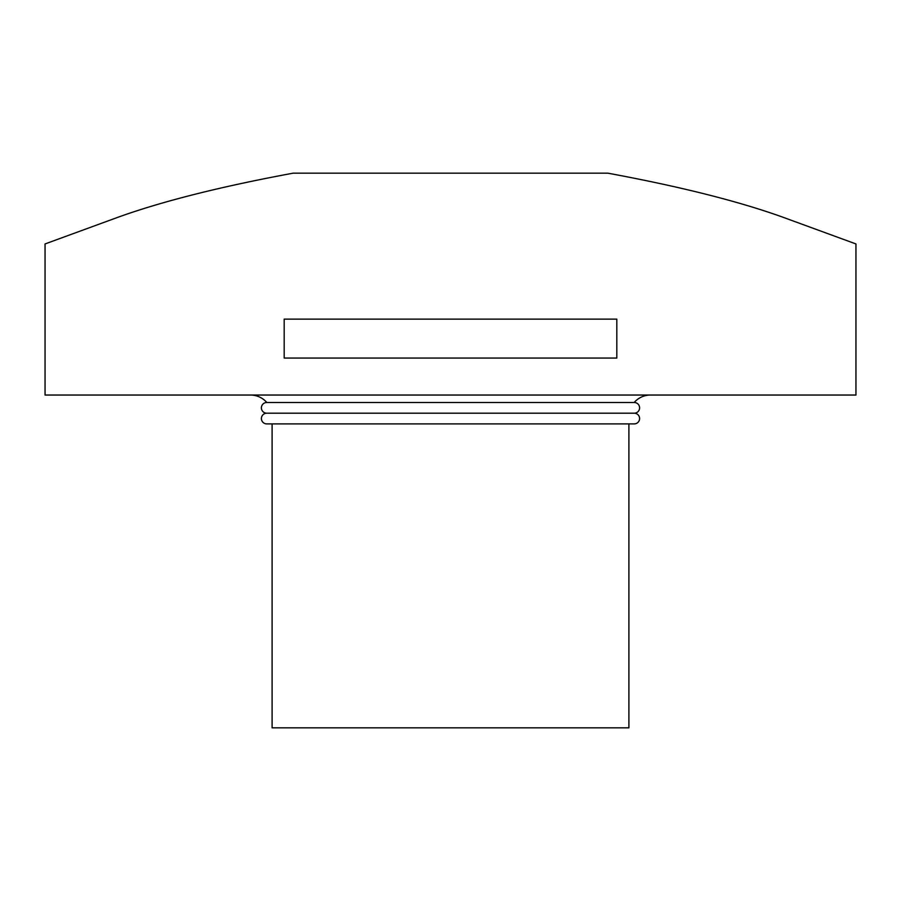 <?xml version="1.0" encoding="UTF-8"?>
<svg xmlns="http://www.w3.org/2000/svg" width="901" height="901" viewBox="0 0 901 901"><rect width="100%" height="100%" fill="white"/><g stroke="black" fill="none" stroke-linecap="round" stroke-linejoin="round"><path stroke-width="1.35" d="M634.18 402.499A5.35 5.35 0 0 1 639.597 407.849A5.35 5.35 0 0 1 634.248 413.199A5.35 5.35 0 0 1 639.597 418.548A5.35 5.35 0 0 1 634.248 423.898L266.752 423.898A5.35 5.35 0 0 1 261.403 418.548A5.35 5.35 0 0 1 266.752 413.199A5.35 5.35 0 0 1 261.403 407.849A5.35 5.35 0 0 1 266.82 402.499L634.18 402.499A21.624 21.624 0 0 1 650.522 395.032M266.752 413.199L634.248 413.199M250.478 395.032A21.624 21.624 0 0 1 266.82 402.499M272.102 423.898L272.102 727.828L628.898 727.828L628.898 423.898M45.05 395.032L855.95 395.032L855.95 243.946L783.127 217.299C738.921 201.351 680.503 186.631 607.871 173.172L293.129 173.172C220.497 186.631 162.079 201.351 117.873 217.299L45.05 243.946L45.05 395.032M450.5 358.057L284.187 358.057L284.187 319.134L616.813 319.134L616.813 358.057L450.5 358.057M634.248 402.499L266.752 402.499"/></g></svg>
